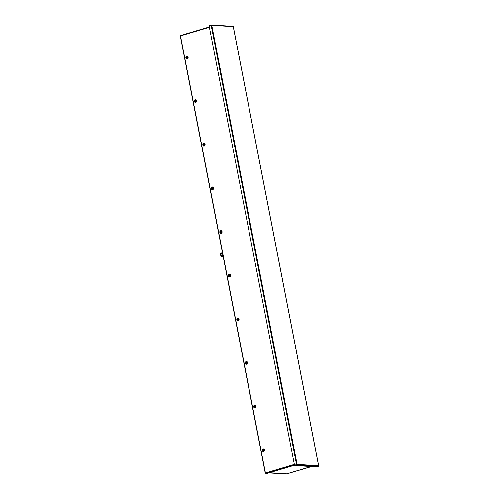 <?xml version="1.0" encoding="UTF-8"?>
<svg xmlns="http://www.w3.org/2000/svg" width="499" height="499" viewBox="0 0 499 499"><rect width="100%" height="100%" fill="white"/><g stroke="black" fill="none" stroke-linecap="round" stroke-linejoin="round"><path stroke-width="0.75" d="M269.048 472.852L286.513 473.981L311.407 466.596M311.557 466.602L286.283 474.05L268.818 472.921M286.42 473.85A0.418 0.356 -86.3 0 0 286.632 473.863L286.794 473.825M262.886 449.318A0.867 0.73 93.7 0 1 263.21 451.002A0.867 0.73 93.7 0 1 262.886 449.318M263.098 448.863A1.36 1.148 93.7 0 1 263.609 451.501A1.36 1.148 93.7 0 1 263.098 448.863M254.403 405.675A0.867 0.73 93.7 0 1 254.727 407.365A0.867 0.73 93.7 0 1 254.403 405.675M254.615 405.219A1.36 1.148 93.7 0 1 255.126 407.858A1.36 1.148 93.7 0 1 254.615 405.219M245.92 362.037A0.867 0.73 93.7 0 1 246.244 363.721A0.867 0.73 93.7 0 1 245.92 362.037M246.132 361.575A1.36 1.148 93.7 0 1 246.643 364.22A1.36 1.148 93.7 0 1 246.132 361.575M237.437 318.393A0.867 0.73 93.7 0 1 237.761 320.077A0.867 0.73 93.7 0 1 237.437 318.393M237.649 317.938A1.36 1.148 93.7 0 1 238.16 320.576A1.36 1.148 93.7 0 1 237.649 317.938M228.954 274.756A0.867 0.73 93.7 0 1 229.278 276.44A0.867 0.73 93.7 0 1 228.954 274.756M229.166 274.294A1.36 1.148 93.7 0 1 229.677 276.939A1.36 1.148 93.7 0 1 229.166 274.294M220.471 231.112A0.867 0.73 93.7 0 1 220.795 232.796A0.867 0.73 93.7 0 1 220.471 231.112M220.683 230.657A1.36 1.148 93.7 0 1 221.194 233.295A1.36 1.148 93.7 0 1 220.683 230.657M211.988 187.468A0.867 0.73 93.7 0 1 212.312 189.158A0.867 0.73 93.7 0 1 211.988 187.468M212.2 187.013A1.36 1.148 93.7 0 1 212.711 189.651A1.36 1.148 93.7 0 1 212.2 187.013M203.505 143.831A0.867 0.73 93.7 0 1 203.829 145.515A0.867 0.73 93.7 0 1 203.505 143.831M203.717 143.369A1.36 1.148 93.7 0 1 204.228 146.014A1.36 1.148 93.7 0 1 203.717 143.369M195.022 100.187A0.867 0.73 93.7 0 1 195.346 101.871A0.867 0.73 93.7 0 1 195.022 100.187M195.234 99.731A1.36 1.148 93.7 0 1 195.745 102.37A1.36 1.148 93.7 0 1 195.234 99.731M186.539 56.549A0.867 0.73 93.7 0 1 186.863 58.233A0.867 0.73 93.7 0 1 186.539 56.549M186.751 56.088A1.36 1.148 93.7 0 1 187.262 58.732A1.36 1.148 93.7 0 1 186.751 56.088M265.537 473.083L266.903 473.489L294.603 465.236M180.657 35.485L209.312 26.946L180.657 35.485L180.32 36.047L265.318 473.002M228.985 274.924A0.692 0.586 93.7 0 1 229.247 276.265A0.692 0.586 93.7 0 1 229.091 276.29C228.311 275.928 228.255 275.473 228.929 274.93L229.178 274.905M228.898 275.336L228.947 274.968A0.624 0.524 -86.3 0 0 228.86 274.98A0.692 0.586 93.7 0 1 228.86 274.98A0.624 0.524 -86.3 0 0 228.773 275.018L228.879 275.554L228.773 275.018M229.035 275.467L229.178 276.159A0.624 0.524 -86.3 0 1 229.004 276.209L228.723 275.392M228.773 275.66L229.004 276.209M237.468 318.568A0.692 0.586 93.7 0 1 237.73 319.909A0.692 0.586 93.7 0 1 237.574 319.928C236.794 319.572 236.738 319.117 237.412 318.568L237.661 318.549M237.381 318.98L237.43 318.605A0.624 0.524 -86.3 0 0 237.343 318.624A0.692 0.586 93.7 0 1 237.343 318.624A0.624 0.524 -86.3 0 0 237.256 318.661L237.362 319.198L237.256 318.661M237.518 319.104L237.661 319.797A0.624 0.524 -86.3 0 1 237.487 319.847L237.206 319.029M237.256 319.304L237.487 319.847M245.951 362.205A0.692 0.586 93.7 0 1 246.213 363.553A0.692 0.586 93.7 0 1 246.057 363.571C245.277 363.21 245.221 362.761 245.895 362.212L246.144 362.187M245.864 362.623L245.913 362.249A0.624 0.524 -86.3 0 0 245.826 362.268A0.692 0.586 93.7 0 1 245.826 362.262A0.624 0.524 -86.3 0 0 245.739 362.299L245.845 362.842L245.739 362.299M246.001 362.748L246.144 363.44A0.624 0.524 -86.3 0 1 245.97 363.49L245.689 362.673M245.739 362.941L245.97 363.49M186.57 56.718A0.692 0.586 93.7 0 1 186.832 58.059A0.692 0.586 93.7 0 1 186.676 58.084C185.896 57.722 185.84 57.266 186.514 56.724L186.763 56.699M186.483 57.129L186.532 56.761A0.624 0.524 -86.3 0 0 186.358 56.811L186.464 57.348L186.358 56.811M186.62 57.26L186.763 57.953A0.624 0.524 -86.3 0 1 186.589 58.003L186.308 57.185M186.358 57.454L186.589 58.003M195.053 100.361A0.692 0.586 93.7 0 1 195.315 101.702A0.692 0.586 93.7 0 1 195.159 101.721C194.379 101.366 194.323 100.91 194.997 100.361L195.246 100.343M194.966 100.773L195.015 100.399A0.624 0.524 -86.3 0 0 194.928 100.418A0.692 0.586 93.7 0 1 194.928 100.418A0.624 0.524 -86.3 0 0 194.841 100.455L194.947 100.991L194.841 100.455M195.103 100.898L195.246 101.59A0.624 0.524 -86.3 0 1 195.072 101.64L194.791 100.823M194.841 101.097L195.072 101.64M220.502 231.28A0.692 0.586 93.7 0 1 220.764 232.628A0.692 0.586 93.7 0 1 220.608 232.646C219.828 232.291 219.772 231.835 220.446 231.287L220.695 231.262M220.415 231.698L220.464 231.324A0.624 0.524 -86.3 0 0 220.377 231.343A0.692 0.586 93.7 0 1 220.377 231.336A0.624 0.524 -86.3 0 0 220.29 231.374L220.396 231.916L220.29 231.374M220.552 231.823L220.695 232.515A0.624 0.524 -86.3 0 1 220.521 232.565L220.24 231.748M220.29 232.023L220.521 232.565M203.536 143.999A0.692 0.586 93.7 0 1 203.798 145.346A0.692 0.586 93.7 0 1 203.642 145.365C202.862 145.003 202.806 144.554 203.48 144.005L203.729 143.98M203.449 144.417L203.498 144.043A0.624 0.524 -86.3 0 0 203.411 144.061A0.692 0.586 93.7 0 1 203.411 144.055A0.624 0.524 -86.3 0 0 203.324 144.092L203.43 144.635L203.324 144.092M203.586 144.542L203.729 145.234A0.624 0.524 -86.3 0 1 203.555 145.284L203.274 144.467M203.324 144.735L203.555 145.284M212.019 187.643A0.692 0.586 93.7 0 1 212.281 188.984A0.692 0.586 93.7 0 1 212.125 189.009C211.345 188.647 211.289 188.192 211.963 187.649L212.212 187.624M211.932 188.054L211.981 187.68A0.624 0.524 -86.3 0 0 211.894 187.699A0.692 0.586 93.7 0 1 211.894 187.699A0.624 0.524 -86.3 0 0 211.807 187.736L211.913 188.273L211.807 187.736M212.069 188.179L212.212 188.872A0.624 0.524 -86.3 0 1 212.038 188.928L211.757 188.111M211.807 188.379L212.038 188.928M254.434 405.849A0.692 0.586 93.7 0 1 254.696 407.19A0.692 0.586 93.7 0 1 254.54 407.215C253.76 406.853 253.704 406.398 254.378 405.855L254.627 405.83M254.347 406.261L254.396 405.887A0.624 0.524 -86.3 0 0 254.309 405.905A0.692 0.586 93.7 0 1 254.309 405.905A0.624 0.524 -86.3 0 0 254.222 405.943L254.328 406.479L254.222 405.943M254.484 406.386L254.627 407.078A0.624 0.524 -86.3 0 1 254.453 407.134L254.172 406.317M254.222 406.585L254.453 407.134M223.003 255.638L222.604 255.669L222.972 255.469M222.878 255.382L222.847 255.844M222.161 255.675A0.605 0.511 93.7 0 1 221.163 255.968L220.845 254.322A0.605 0.511 93.7 0 1 221.843 254.028L222.161 255.675M222.342 254.253L222.024 253.349L222.529 253.199M222.716 254.141L222.236 254.284M222.442 252.731L220.539 253.292A0.487 0.412 -86.3 0 0 220.383 253.592L221.026 256.885A0.487 0.412 -86.3 0 0 221.269 257.06L223.172 256.492M221.444 253.579A0.605 0.511 -86.3 0 0 220.963 254.334L221.282 255.981A0.605 0.511 -86.3 0 0 221.681 256.43M223.178 256.536L221.269 257.06M222.161 253.317L222.542 253.236M222.211 254.29L222.024 253.349M262.917 449.487A0.692 0.586 93.7 0 1 263.179 450.834A0.692 0.586 93.7 0 1 263.023 450.853C262.243 450.497 262.187 450.042 262.861 449.493L263.11 449.468M262.83 449.905L262.879 449.53A0.624 0.524 -86.3 0 0 262.792 449.549A0.692 0.586 93.7 0 1 262.792 449.543A0.624 0.524 -86.3 0 0 262.705 449.58L262.811 450.123L262.705 449.58M262.967 450.029L263.11 450.722A0.624 0.524 -86.3 0 1 262.936 450.772L262.655 449.955M262.705 450.229L262.936 450.772M211.295 25.218L211.744 25.268L211.146 25.224L296.556 464.619L297.098 464.401L296.762 464.9L296.556 464.619L297.098 464.401L318.599 465.792L233.245 26.659L211.744 25.268L297.098 464.401M209.237 25.792L211.245 24.962L211.744 25.268M318.412 466.303L316.36 466.914L294.709 465.511L296.762 464.9L318.412 466.303L318.599 465.792M296.556 464.619L294.51 465.23L209.1 25.836L211.146 25.224M296.705 464.631L294.659 465.243L296.874 464.469M269.391 472.746L286.632 473.863M286.719 473.85L311.139 466.577M265.518 472.996L294.348 464.413M209.38 27.283L180.551 35.872M180.507 35.953L265.449 472.952M265.824 473.42L294.441 464.893M286.763 473.844L311.158 466.577M269.335 472.765L286.526 473.875M180.32 36.047L265.262 473.046M232.989 26.347L211.364 24.95M318.68 465.86L233.301 26.64"/></g></svg>
